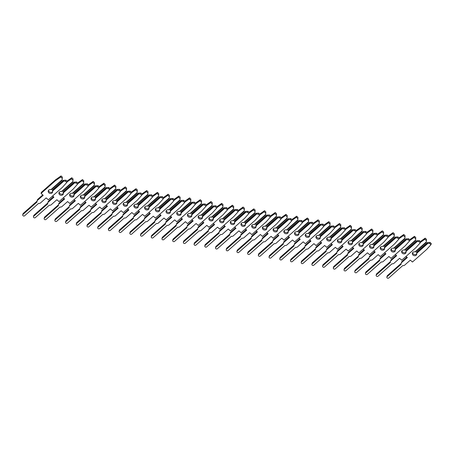 <?xml version="1.0" encoding="UTF-8"?>
<svg xmlns="http://www.w3.org/2000/svg" width="454" height="454" viewBox="0 0 454 454"><rect width="100%" height="100%" fill="white"/><g stroke="black" fill="none" stroke-linecap="round" stroke-linejoin="round"><path stroke-width="0.68" d="M416.772 253.831A2.247 1.935 16.6 0 1 416.522 254.109A2.247 1.935 16.6 0 1 414.127 254.45A2.247 1.935 16.6 0 1 412.658 252.606M406.041 256.391L407.346 257.537L401.648 262.577A2.032 1.748 -163.4 0 0 401.183 263.297A2.032 1.748 -163.4 0 0 401.194 264.2L387.08 276.69A1.084 0.931 -163.4 0 0 388.658 278.075L402.772 265.584A2.032 1.748 -163.4 0 0 404.616 265.176L410.308 260.136L412.453 262.02L426.624 249.484L430.971 244.638L429.671 243.503L427.265 243.179L416.534 252.679L416.676 253.338A2.247 1.935 16.6 0 1 416.71 254.41A2.247 1.935 16.6 0 1 416.193 255.21A2.247 1.935 16.6 0 1 413.492 255.409A2.247 1.935 16.6 0 1 412.397 253.128A2.247 1.935 16.6 0 1 412.913 252.333A2.247 1.935 16.6 0 1 415.035 251.896L415.586 251.845L426.317 242.351L426.471 239.298L425.171 238.157L420.387 241.528M406.88 257.129L401.977 261.47A2.032 1.748 -163.4 0 0 401.512 262.191L401.183 263.297M416.534 252.679L416.721 252.044L427.452 242.544L430 242.396L429.671 243.503M427.265 243.179L427.452 242.544M401.149 263.428L387.41 275.589A1.084 0.931 -163.4 0 0 387.16 275.975L386.831 277.076M430.971 244.638L431.3 243.537L430 242.396M426.317 242.351L426.471 239.298M427.861 243.435L416.676 253.338M415.035 251.896L426.221 241.999M426.141 240.399L424.842 239.264L420.387 242.396M424.842 239.264L425.171 238.157M406.063 251.998A2.247 1.935 16.6 0 1 405.808 252.276A2.247 1.935 16.6 0 1 403.419 252.623A2.247 1.935 16.6 0 1 401.949 250.778M395.332 254.558L396.637 255.704L390.939 260.744A2.032 1.748 -163.4 0 0 390.474 261.464A2.032 1.748 -163.4 0 0 390.485 262.372L376.372 274.863A1.084 0.931 -163.4 0 0 377.949 276.248L392.063 263.757A2.032 1.748 -163.4 0 0 393.907 263.348L399.599 258.309L401.745 260.187L415.909 247.651L420.262 242.811L418.963 241.67L416.556 241.352L405.825 250.846L405.961 251.505A2.247 1.935 16.6 0 1 405.995 252.583A2.247 1.935 16.6 0 1 405.484 253.377A2.247 1.935 16.6 0 1 402.783 253.582A2.247 1.935 16.6 0 1 401.688 251.3A2.247 1.935 16.6 0 1 402.199 250.5A2.247 1.935 16.6 0 1 404.321 250.069L404.877 250.018L415.609 240.518L415.756 237.465L414.462 236.33L409.673 239.695M396.172 255.301L391.269 259.643A2.032 1.748 -163.4 0 0 390.803 260.363L390.474 261.464M405.825 250.846L406.012 250.211L416.744 240.716L419.292 240.569L418.963 241.67M416.556 241.352L416.744 240.716M390.44 261.595L376.701 273.756A1.084 0.931 -163.4 0 0 376.451 274.142L376.122 275.243M420.262 242.811L420.591 241.704L419.292 240.569M415.609 240.518L415.756 237.465M417.152 241.607L405.961 251.505M404.321 250.069L415.512 240.166M415.433 238.571L414.133 237.431L409.673 240.569M414.133 237.431L414.462 236.33M395.355 250.171A2.247 1.935 16.6 0 1 395.099 250.443A2.247 1.935 16.6 0 1 392.71 250.79A2.247 1.935 16.6 0 1 391.24 248.945M384.617 252.73L385.923 253.871L380.231 258.916A2.032 1.748 -163.4 0 0 379.765 259.637A2.032 1.748 -163.4 0 0 379.771 260.539L365.657 273.03A1.084 0.931 -163.4 0 0 367.235 274.415L381.349 261.924A2.032 1.748 -163.4 0 0 383.193 261.515L388.891 256.476L391.036 258.36L405.201 245.824L409.553 240.978L408.254 239.843L405.848 239.519L395.116 249.019L395.252 249.677A2.247 1.935 16.6 0 1 395.286 250.75A2.247 1.935 16.6 0 1 394.77 251.55A2.247 1.935 16.6 0 1 392.074 251.749A2.247 1.935 16.6 0 1 390.973 249.467A2.247 1.935 16.6 0 1 391.49 248.667A2.247 1.935 16.6 0 1 393.612 248.236L394.168 248.185L404.9 238.691L405.047 235.637L403.754 234.497L398.964 237.862M385.463 253.468L380.56 257.81A2.032 1.748 -163.4 0 0 380.094 258.53L379.765 259.637M395.116 249.019L395.303 248.383L406.035 238.883L408.583 238.736L408.254 239.843M405.848 239.519L406.035 238.883M379.731 259.767L365.986 271.929A1.084 0.931 -163.4 0 0 365.742 272.315L365.413 273.416M409.553 240.978L409.883 239.877L408.583 238.736M404.9 238.691L405.047 235.637M406.438 239.774L395.252 249.677M393.612 248.236L404.798 238.339M404.718 236.738L403.424 235.598L398.964 238.736M403.424 235.598L403.754 234.497M384.646 248.338A2.247 1.935 16.6 0 1 384.39 248.616A2.247 1.935 16.6 0 1 381.996 248.957A2.247 1.935 16.6 0 1 380.526 247.112M373.909 250.897L375.214 252.044L369.522 257.083A2.032 1.748 -163.4 0 0 369.057 257.804A2.032 1.748 -163.4 0 0 369.062 258.712L354.949 271.203A1.084 0.931 -163.4 0 0 356.526 272.587L370.64 260.097A2.032 1.748 -163.4 0 0 372.484 259.688L378.182 254.649L380.327 256.527L394.492 243.991L398.845 239.15L397.545 238.01L395.133 237.692L384.402 247.186L384.544 247.844A2.247 1.935 16.6 0 1 384.578 248.923A2.247 1.935 16.6 0 1 384.061 249.717A2.247 1.935 16.6 0 1 381.366 249.921A2.247 1.935 16.6 0 1 380.265 247.64A2.247 1.935 16.6 0 1 380.781 246.84A2.247 1.935 16.6 0 1 382.904 246.409L383.46 246.357L394.191 236.857L394.339 233.804L393.039 232.669L388.255 236.035M374.754 251.641L369.851 255.982A2.032 1.748 -163.4 0 0 369.38 256.703L369.057 257.804M384.402 247.186L384.595 246.55L395.326 237.056L397.874 236.909L397.545 238.01M395.133 237.692L395.326 237.056M369.023 257.934L355.278 270.096A1.084 0.931 -163.4 0 0 355.034 270.482L354.705 271.583M398.845 239.15L399.168 238.044L397.874 236.909M394.191 236.857L394.339 233.804M395.729 237.947L384.544 247.844M382.904 246.409L394.089 236.506M394.01 234.911L392.716 233.77L388.255 236.909M392.716 233.77L393.039 232.669M373.937 246.511A2.247 1.935 16.6 0 1 373.682 246.783A2.247 1.935 16.6 0 1 371.287 247.129A2.247 1.935 16.6 0 1 369.817 245.285M363.2 249.07L364.505 250.211L358.808 255.256A2.032 1.748 -163.4 0 0 358.342 255.977A2.032 1.748 -163.4 0 0 358.354 256.879L344.24 269.37A1.084 0.931 -163.4 0 0 345.817 270.754L359.931 258.264A2.032 1.748 -163.4 0 0 361.776 257.855L367.473 252.816L369.618 254.7L383.783 242.164L388.13 237.317L386.836 236.176L384.424 235.859L373.693 245.359L373.835 246.017A2.247 1.935 16.6 0 1 373.869 247.089A2.247 1.935 16.6 0 1 373.353 247.89A2.247 1.935 16.6 0 1 370.651 248.088A2.247 1.935 16.6 0 1 369.556 245.807A2.247 1.935 16.6 0 1 370.072 245.007A2.247 1.935 16.6 0 1 372.195 244.575L372.745 244.524L383.477 235.03L383.63 231.977L382.33 230.836L377.546 234.202M364.046 249.808L359.137 254.149A2.032 1.748 -163.4 0 0 358.671 254.87L358.342 255.977M373.693 245.359L373.886 244.717L384.617 235.223L387.166 235.076L386.836 236.176M384.424 235.859L384.617 235.223M358.314 256.107L344.569 268.269A1.084 0.931 -163.4 0 0 344.319 268.649L343.99 269.755M388.13 237.317L388.459 236.216L387.166 235.076M383.477 235.03L383.63 231.977M385.02 236.114L373.835 246.017M372.195 244.575L383.38 234.678M383.301 233.078L382.001 231.937L377.546 235.076M382.001 231.937L382.33 230.836M363.223 244.678A2.247 1.935 16.6 0 1 362.973 244.956A2.247 1.935 16.6 0 1 360.578 245.296A2.247 1.935 16.6 0 1 359.108 243.452M352.491 247.237L353.797 248.383L348.099 253.423A2.032 1.748 -163.4 0 0 347.633 254.144A2.032 1.748 -163.4 0 0 347.645 255.052L333.531 267.542A1.084 0.931 -163.4 0 0 335.109 268.927L349.222 256.436A2.032 1.748 -163.4 0 0 351.067 256.028L356.759 250.983L358.91 252.867L373.075 240.331L377.422 235.49L376.128 234.349L373.716 234.031L362.984 243.526L363.126 244.184A2.247 1.935 16.6 0 1 363.16 245.262A2.247 1.935 16.6 0 1 362.644 246.057A2.247 1.935 16.6 0 1 359.943 246.261A2.247 1.935 16.6 0 1 358.847 243.974A2.247 1.935 16.6 0 1 359.364 243.179A2.247 1.935 16.6 0 1 361.486 242.748L362.037 242.697L372.768 233.197L372.921 230.144L371.622 229.003L366.838 232.374M353.337 247.98L348.428 252.322A2.032 1.748 -163.4 0 0 347.963 253.043L347.633 254.144M362.984 243.526L363.172 242.89L373.903 233.39L376.451 233.248L376.128 234.349M373.716 234.031L373.903 233.39M347.605 254.274L333.86 266.436A1.084 0.931 -163.4 0 0 333.611 266.821L333.281 267.922M377.422 235.49L377.751 234.383L376.451 233.248M372.768 233.197L372.921 230.144M374.312 234.287L363.126 244.184M361.486 242.748L372.672 232.845M372.592 231.245L371.293 230.11L366.838 233.248M371.293 230.11L371.622 229.003M352.514 242.85A2.247 1.935 16.6 0 1 352.264 243.123A2.247 1.935 16.6 0 1 349.869 243.469A2.247 1.935 16.6 0 1 348.4 241.624M341.783 245.41L343.088 246.55L337.39 251.59A2.032 1.748 -163.4 0 0 336.925 252.316A2.032 1.748 -163.4 0 0 336.936 253.219L322.822 265.709A1.084 0.931 -163.4 0 0 324.4 267.094L338.514 254.603A2.032 1.748 -163.4 0 0 340.358 254.195L346.05 249.155L348.195 251.039L362.36 238.503L366.713 233.657L365.413 232.516L363.007 232.198L352.276 241.698L352.418 242.357A2.247 1.935 16.6 0 1 352.446 243.429A2.247 1.935 16.6 0 1 351.935 244.229A2.247 1.935 16.6 0 1 349.234 244.428A2.247 1.935 16.6 0 1 348.139 242.147A2.247 1.935 16.6 0 1 348.649 241.346A2.247 1.935 16.6 0 1 350.772 240.915L351.328 240.864L362.059 231.37L362.213 228.317L360.913 227.176L356.123 230.541M342.622 246.147L337.719 250.489A2.032 1.748 -163.4 0 0 337.254 251.21L336.925 252.316M352.276 241.698L352.463 241.057L363.194 231.563L365.742 231.415L365.413 232.516M363.007 232.198L363.194 231.563M336.891 252.447L323.152 264.608A1.084 0.931 -163.4 0 0 322.902 264.988L322.573 266.095M366.713 233.657L367.042 232.556L365.742 231.415M362.059 231.37L362.213 228.317M363.603 232.454L352.418 242.357M350.772 240.915L361.963 231.018M361.883 229.418L360.584 228.277L356.123 231.415M360.584 228.277L360.913 227.176M341.805 241.017A2.247 1.935 16.6 0 1 341.55 241.295A2.247 1.935 16.6 0 1 339.161 241.636A2.247 1.935 16.6 0 1 337.691 239.791M331.074 243.577L332.373 244.723L326.681 249.762A2.032 1.748 -163.4 0 0 326.216 250.483A2.032 1.748 -163.4 0 0 326.227 251.391L312.114 263.882A1.084 0.931 -163.4 0 0 313.691 265.267L327.799 252.776A2.032 1.748 -163.4 0 0 329.649 252.362L335.341 247.322L337.487 249.206L351.651 236.67L356.004 231.824L354.705 230.689L352.298 230.371L341.567 239.865L341.703 240.524A2.247 1.935 16.6 0 1 341.737 241.596A2.247 1.935 16.6 0 1 341.221 242.396A2.247 1.935 16.6 0 1 338.525 242.601A2.247 1.935 16.6 0 1 337.424 240.314A2.247 1.935 16.6 0 1 337.941 239.519A2.247 1.935 16.6 0 1 340.063 239.088L340.619 239.037L351.351 229.537L351.498 226.484L350.204 225.343L345.415 228.714M331.914 244.314L327.011 248.661A2.032 1.748 -163.4 0 0 326.545 249.382L326.216 250.483M341.567 239.865L341.754 239.23L352.486 229.73L355.034 229.582L354.705 230.689M352.298 230.371L352.486 229.73M326.182 250.614L312.437 262.775A1.084 0.931 -163.4 0 0 312.193 263.161L311.864 264.262M356.004 231.824L356.333 230.723L355.034 229.582M351.351 229.537L351.498 226.484M352.894 230.626L341.703 240.524M340.063 239.088L351.248 229.185M351.169 227.585L349.875 226.45L345.415 229.582M349.875 226.45L350.204 225.343M331.097 239.19A2.247 1.935 16.6 0 1 330.841 239.462A2.247 1.935 16.6 0 1 328.452 239.808A2.247 1.935 16.6 0 1 326.976 237.964M320.359 241.744L321.665 242.89L315.973 247.929A2.032 1.748 -163.4 0 0 315.507 248.65A2.032 1.748 -163.4 0 0 315.513 249.558L301.399 262.049A1.084 0.931 -163.4 0 0 302.977 263.433L317.091 250.943A2.032 1.748 -163.4 0 0 318.935 250.534L324.633 245.495L326.778 247.379L340.943 234.837L345.295 229.996L343.996 228.856L341.584 228.538L330.853 238.032L330.994 238.696A2.247 1.935 16.6 0 1 331.028 239.769A2.247 1.935 16.6 0 1 330.512 240.569A2.247 1.935 16.6 0 1 327.816 240.768A2.247 1.935 16.6 0 1 326.715 238.486A2.247 1.935 16.6 0 1 327.232 237.686A2.247 1.935 16.6 0 1 329.354 237.255L329.91 237.204L340.642 227.709L340.789 224.651L339.49 223.516L334.706 226.881M321.205 242.487L316.302 246.828A2.032 1.748 -163.4 0 0 315.836 247.549L315.507 248.65M330.853 238.032L331.045 237.397L341.777 227.902L344.325 227.755L343.996 228.856M341.584 228.538L341.777 227.902M315.473 248.781L301.728 260.948A1.084 0.931 -163.4 0 0 301.484 261.328L301.155 262.435M345.295 229.996L345.625 228.895L344.325 227.755M340.642 227.709L340.789 224.651M342.18 228.793L330.994 238.696M329.354 237.255L340.54 227.352M340.46 225.757L339.166 224.617L334.706 227.755M339.166 224.617L339.49 223.516M320.388 237.357A2.247 1.935 16.6 0 1 320.132 237.635A2.247 1.935 16.6 0 1 317.738 237.975A2.247 1.935 16.6 0 1 316.268 236.131M309.651 239.916L310.956 241.063L305.264 246.102A2.032 1.748 -163.4 0 0 304.799 246.823A2.032 1.748 -163.4 0 0 304.804 247.731L290.691 260.216A1.084 0.931 -163.4 0 0 292.268 261.6L306.382 249.11A2.032 1.748 -163.4 0 0 308.226 248.701L313.924 243.662L316.069 245.546L330.234 233.01L334.587 228.163L333.287 227.028L330.875 226.705L320.144 236.205L320.286 236.863A2.247 1.935 16.6 0 1 320.32 237.936A2.247 1.935 16.6 0 1 319.803 238.736A2.247 1.935 16.6 0 1 317.102 238.935A2.247 1.935 16.6 0 1 316.007 236.653A2.247 1.935 16.6 0 1 316.523 235.859A2.247 1.935 16.6 0 1 318.646 235.422L319.196 235.376L329.927 225.876L330.081 222.823L328.781 221.683L323.997 225.053M310.496 240.654L305.587 244.995A2.032 1.748 -163.4 0 0 305.122 245.722L304.799 246.823M320.144 236.205L320.337 235.569L331.068 226.069L333.616 225.922L333.287 227.028M330.875 226.705L331.068 226.069M304.765 246.953L291.02 259.115A1.084 0.931 -163.4 0 0 290.77 259.501L290.447 260.602M334.587 228.163L334.91 227.062L333.616 225.922M329.927 225.876L330.081 222.823M331.471 226.966L320.286 236.863M318.646 235.422L329.831 225.524M329.752 223.924L328.452 222.789L323.997 225.922M328.452 222.789L328.781 221.683M309.673 235.53A2.247 1.935 16.6 0 1 309.424 235.802A2.247 1.935 16.6 0 1 307.029 236.148A2.247 1.935 16.6 0 1 305.559 234.304M298.942 238.083L300.247 239.23L294.55 244.269A2.032 1.748 -163.4 0 0 294.084 244.99A2.032 1.748 -163.4 0 0 294.096 245.898L279.982 258.388A1.084 0.931 -163.4 0 0 281.559 259.773L295.673 247.282A2.032 1.748 -163.4 0 0 297.518 246.874L303.215 241.834L305.36 243.713L319.525 231.177L323.872 226.336L322.578 225.195L320.166 224.878L309.435 234.372L309.577 235.036A2.247 1.935 16.6 0 1 309.611 236.108A2.247 1.935 16.6 0 1 309.095 236.903A2.247 1.935 16.6 0 1 306.393 237.107A2.247 1.935 16.6 0 1 305.298 234.826A2.247 1.935 16.6 0 1 305.814 234.026A2.247 1.935 16.6 0 1 307.937 233.594L308.487 233.543L319.219 224.049L319.372 220.99L318.072 219.855L313.288 223.22M299.788 238.827L294.879 243.168A2.032 1.748 -163.4 0 0 294.413 243.889L294.084 244.99M309.435 234.372L309.622 233.736L320.354 224.242L322.902 224.094L322.578 225.195M320.166 224.878L320.354 224.242M294.056 245.12L280.311 257.287A1.084 0.931 -163.4 0 0 280.061 257.668L279.732 258.774M323.872 226.336L324.201 225.229L322.902 224.094M319.219 224.049L319.372 220.99M320.762 225.133L309.577 235.036M307.937 233.594L319.122 223.691M319.043 222.097L317.743 220.956L313.288 224.094M317.743 220.956L318.072 219.855M298.965 233.697A2.247 1.935 16.6 0 1 298.715 233.975A2.247 1.935 16.6 0 1 296.32 234.315A2.247 1.935 16.6 0 1 294.85 232.471M288.233 236.256L289.538 237.402L283.841 242.442A2.032 1.748 -163.4 0 0 283.375 243.162A2.032 1.748 -163.4 0 0 283.387 244.065L269.273 256.555A1.084 0.931 -163.4 0 0 270.851 257.94L284.964 245.449A2.032 1.748 -163.4 0 0 286.809 245.041L292.501 240.001L294.646 241.886L308.811 229.349L313.164 224.503L311.864 223.368L309.458 223.045L298.726 232.544L298.868 233.203A2.247 1.935 16.6 0 1 298.902 234.275A2.247 1.935 16.6 0 1 298.386 235.076A2.247 1.935 16.6 0 1 295.685 235.274A2.247 1.935 16.6 0 1 294.589 232.993A2.247 1.935 16.6 0 1 295.106 232.198A2.247 1.935 16.6 0 1 297.228 231.761L297.779 231.71L308.51 222.216L308.663 219.163L307.364 218.022L302.58 221.393M289.073 236.994L284.17 241.335A2.032 1.748 -163.4 0 0 283.705 242.056L283.375 243.162M298.726 232.544L298.914 231.909L309.645 222.409L312.193 222.261L311.864 223.368M309.458 223.045L309.645 222.409M283.341 243.293L269.602 255.454A1.084 0.931 -163.4 0 0 269.353 255.84L269.023 256.941M313.164 224.503L313.493 223.402L312.193 222.261M308.51 222.216L308.663 219.163M310.054 223.306L298.868 233.203M297.228 231.761L308.414 221.864M308.334 220.264L307.035 219.129L302.58 222.261M307.035 219.129L307.364 218.022M288.256 231.863A2.247 1.935 16.6 0 1 288.001 232.142A2.247 1.935 16.6 0 1 285.611 232.488A2.247 1.935 16.6 0 1 284.142 230.643M277.525 234.423L278.83 235.569L273.132 240.609A2.032 1.748 -163.4 0 0 272.667 241.329A2.032 1.748 -163.4 0 0 272.678 242.237L258.564 254.728A1.084 0.931 -163.4 0 0 260.142 256.113L274.256 243.622A2.032 1.748 -163.4 0 0 276.1 243.213L281.792 238.174L283.937 240.053L298.102 227.516L302.455 222.676L301.155 221.535L298.749 221.217L288.018 230.711L288.154 231.375A2.247 1.935 16.6 0 1 288.188 232.448A2.247 1.935 16.6 0 1 287.677 233.243A2.247 1.935 16.6 0 1 284.976 233.447A2.247 1.935 16.6 0 1 283.881 231.165A2.247 1.935 16.6 0 1 284.391 230.365A2.247 1.935 16.6 0 1 286.514 229.934L287.07 229.883L297.801 220.383L297.949 217.33L296.655 216.195L291.865 219.56M278.364 235.166L273.461 239.508A2.032 1.748 -163.4 0 0 272.996 240.228L272.667 241.329M288.018 230.711L288.205 230.076L298.936 220.582L301.484 220.434L301.155 221.535M298.749 221.217L298.936 220.582M272.633 241.46L258.894 253.621A1.084 0.931 -163.4 0 0 258.644 254.007L258.315 255.108M302.455 222.676L302.784 221.569L301.484 220.434M297.801 220.383L297.949 217.33M299.345 221.473L288.154 231.375M286.514 229.934L297.705 220.031M297.625 218.436L296.326 217.296L291.865 220.434M296.326 217.296L296.655 216.195M277.547 230.036A2.247 1.935 16.6 0 1 277.292 230.309A2.247 1.935 16.6 0 1 274.903 230.655A2.247 1.935 16.6 0 1 273.433 228.81M266.81 232.596L268.115 233.742L262.423 238.781A2.032 1.748 -163.4 0 0 261.958 239.502A2.032 1.748 -163.4 0 0 261.964 240.404L247.85 252.895A1.084 0.931 -163.4 0 0 249.428 254.28L263.541 241.789A2.032 1.748 -163.4 0 0 265.386 241.38L271.083 236.341L273.229 238.225L287.393 225.689L291.746 220.843L290.447 219.708L288.04 219.384L277.309 228.884L277.445 229.542A2.247 1.935 16.6 0 1 277.479 230.615A2.247 1.935 16.6 0 1 276.963 231.415A2.247 1.935 16.6 0 1 274.267 231.614A2.247 1.935 16.6 0 1 273.166 229.332A2.247 1.935 16.6 0 1 273.683 228.532A2.247 1.935 16.6 0 1 275.805 228.101L276.361 228.05L287.093 218.556L287.24 215.502L285.946 214.362L281.157 217.727M267.656 233.333L262.752 237.675A2.032 1.748 -163.4 0 0 262.287 238.395L261.958 239.502M277.309 228.884L277.496 228.249L288.228 218.749L290.776 218.601L290.447 219.708M288.04 219.384L288.228 218.749M261.924 239.633L248.179 251.794A1.084 0.931 -163.4 0 0 247.935 252.18L247.606 253.281M291.746 220.843L292.075 219.742L290.776 218.601M287.093 218.556L287.24 215.502M288.631 219.64L277.445 229.542M275.805 228.101L286.99 218.204M286.911 216.603L285.617 215.463L281.157 218.601M285.617 215.463L285.946 214.362M266.839 228.203A2.247 1.935 16.6 0 1 266.583 228.481A2.247 1.935 16.6 0 1 264.188 228.827A2.247 1.935 16.6 0 1 262.718 226.983M256.101 230.763L257.407 231.909L251.715 236.948A2.032 1.748 -163.4 0 0 251.249 237.669A2.032 1.748 -163.4 0 0 251.255 238.577L237.141 251.068A1.084 0.931 -163.4 0 0 238.719 252.452L252.833 239.962A2.032 1.748 -163.4 0 0 254.677 239.553L260.375 234.514L262.52 236.392L276.685 223.856L281.037 219.015L279.738 217.875L277.326 217.557L266.594 227.051L266.736 227.709A2.247 1.935 16.6 0 1 266.77 228.788A2.247 1.935 16.6 0 1 266.254 229.582A2.247 1.935 16.6 0 1 263.553 229.786A2.247 1.935 16.6 0 1 262.457 227.505A2.247 1.935 16.6 0 1 262.974 226.705A2.247 1.935 16.6 0 1 265.096 226.274L265.652 226.223L276.384 216.723L276.531 213.669L275.232 212.534L270.448 215.9M256.947 231.506L252.038 235.847A2.032 1.748 -163.4 0 0 251.573 236.568L251.249 237.669M266.594 227.051L266.787 226.415L277.519 216.921L280.067 216.774L279.738 217.875M277.326 217.557L277.519 216.921M251.215 237.8L237.47 249.961A1.084 0.931 -163.4 0 0 237.226 250.347L236.897 251.448M281.037 219.015L281.361 217.909L280.067 216.774M276.384 216.723L276.531 213.669M277.922 217.812L266.736 227.709M265.096 226.274L276.282 216.371M276.202 214.776L274.908 213.635L270.448 216.774M274.908 213.635L275.232 212.534M256.13 226.376A2.247 1.935 16.6 0 1 255.874 226.648A2.247 1.935 16.6 0 1 253.48 226.994A2.247 1.935 16.6 0 1 252.01 225.15M245.393 228.935L246.698 230.076L241 235.121A2.032 1.748 -163.4 0 0 240.535 235.842A2.032 1.748 -163.4 0 0 240.546 236.744L226.433 249.235A1.084 0.931 -163.4 0 0 228.01 250.619L242.124 238.129A2.032 1.748 -163.4 0 0 243.968 237.72L249.666 232.681L251.811 234.565L265.976 222.029L270.323 217.182L269.029 216.042L266.617 215.724L255.886 225.224L256.028 225.882A2.247 1.935 16.6 0 1 256.062 226.955A2.247 1.935 16.6 0 1 255.545 227.755A2.247 1.935 16.6 0 1 252.844 227.953A2.247 1.935 16.6 0 1 251.749 225.672A2.247 1.935 16.6 0 1 252.265 224.872A2.247 1.935 16.6 0 1 254.388 224.441L254.938 224.389L265.669 214.895L265.823 211.842L264.523 210.701L259.739 214.067M246.238 229.673L241.329 234.014A2.032 1.748 -163.4 0 0 240.864 234.735L240.535 235.842M255.886 225.224L256.079 224.588L266.81 215.088L269.358 214.941L269.029 216.042M266.617 215.724L266.81 215.088M240.507 235.972L226.762 248.134A1.084 0.931 -163.4 0 0 226.512 248.514L226.183 249.621M270.323 217.182L270.652 216.081L269.358 214.941M265.669 214.895L265.823 211.842M267.213 215.979L256.028 225.882M254.388 224.441L265.573 214.543M265.494 212.943L264.194 211.802L259.739 214.941M264.194 211.802L264.523 210.701M245.415 224.543A2.247 1.935 16.6 0 1 245.166 224.821A2.247 1.935 16.6 0 1 242.771 225.161A2.247 1.935 16.6 0 1 241.301 223.317M234.684 227.102L235.989 228.249L230.292 233.288A2.032 1.748 -163.4 0 0 229.826 234.009A2.032 1.748 -163.4 0 0 229.838 234.917L215.724 247.407A1.084 0.931 -163.4 0 0 217.301 248.792L231.415 236.301A2.032 1.748 -163.4 0 0 233.26 235.893L238.952 230.848L241.097 232.732L255.267 220.196L259.614 215.355L258.32 214.214L255.908 213.896L245.177 223.391L245.319 224.049A2.247 1.935 16.6 0 1 245.353 225.127A2.247 1.935 16.6 0 1 244.837 225.922A2.247 1.935 16.6 0 1 242.135 226.126A2.247 1.935 16.6 0 1 241.04 223.839A2.247 1.935 16.6 0 1 241.556 223.045A2.247 1.935 16.6 0 1 243.679 222.613L244.229 222.562L254.961 213.062L255.114 210.009L253.814 208.868L249.03 212.239M235.53 227.846L230.621 232.187A2.032 1.748 -163.4 0 0 230.155 232.908L229.826 234.009M245.177 223.391L245.364 222.755L256.096 213.255L258.644 213.113L258.32 214.214M255.908 213.896L256.096 213.255M229.792 234.139L216.053 246.301A1.084 0.931 -163.4 0 0 215.803 246.687L215.474 247.788M259.614 215.355L259.943 214.248L258.644 213.113M254.961 213.062L255.114 210.009M256.504 214.152L245.319 224.049M243.679 222.613L254.864 212.71M254.785 211.116L253.485 209.975L249.03 213.113M253.485 209.975L253.814 208.868M234.707 222.715A2.247 1.935 16.6 0 1 234.457 222.988A2.247 1.935 16.6 0 1 232.062 223.334A2.247 1.935 16.6 0 1 230.592 221.49M223.975 225.275L225.28 226.415L219.583 231.455A2.032 1.748 -163.4 0 0 219.117 232.181A2.032 1.748 -163.4 0 0 219.129 233.084L205.015 245.574A1.084 0.931 -163.4 0 0 206.593 246.959L220.706 234.468A2.032 1.748 -163.4 0 0 222.551 234.06L228.243 229.02L230.388 230.904L244.553 218.368L248.906 213.522L247.606 212.381L245.2 212.063L234.468 221.563L234.61 222.222A2.247 1.935 16.6 0 1 234.639 223.294A2.247 1.935 16.6 0 1 234.128 224.094A2.247 1.935 16.6 0 1 231.427 224.293A2.247 1.935 16.6 0 1 230.331 222.012A2.247 1.935 16.6 0 1 230.842 221.212A2.247 1.935 16.6 0 1 232.964 220.78L233.521 220.729L244.252 211.235L244.405 208.182L243.106 207.041L238.316 210.406M224.815 226.013L219.912 230.354A2.032 1.748 -163.4 0 0 219.447 231.075L219.117 232.181M234.468 221.563L234.656 220.922L245.387 211.428L247.935 211.28L247.606 212.381M245.2 212.063L245.387 211.428M219.083 232.312L205.344 244.473A1.084 0.931 -163.4 0 0 205.094 244.854L204.765 245.96M248.906 213.522L249.235 212.421L247.935 211.28M244.252 211.235L244.405 208.182M245.796 212.319L234.61 222.222M232.964 220.78L244.156 210.883M244.076 209.283L242.776 208.142L238.316 211.28M242.776 208.142L243.106 207.041M223.998 220.882A2.247 1.935 16.6 0 1 223.743 221.16A2.247 1.935 16.6 0 1 221.353 221.501A2.247 1.935 16.6 0 1 219.884 219.657M213.261 223.442L214.566 224.588L208.874 229.628A2.032 1.748 -163.4 0 0 208.409 230.348A2.032 1.748 -163.4 0 0 208.414 231.256L194.306 243.747A1.084 0.931 -163.4 0 0 195.884 245.132L209.992 232.641A2.032 1.748 -163.4 0 0 211.842 232.227L217.534 227.187L219.679 229.071L233.844 216.535L238.197 211.689L236.897 210.554L234.491 210.236L223.76 219.73L223.896 220.389A2.247 1.935 16.6 0 1 223.93 221.461A2.247 1.935 16.6 0 1 223.413 222.261A2.247 1.935 16.6 0 1 220.718 222.466A2.247 1.935 16.6 0 1 219.617 220.179A2.247 1.935 16.6 0 1 220.133 219.384A2.247 1.935 16.6 0 1 222.256 218.953L222.812 218.902L233.543 209.402L233.691 206.349L232.397 205.208L227.607 208.579M214.106 224.185L209.203 228.527A2.032 1.748 -163.4 0 0 208.738 229.247L208.409 230.348M223.76 219.73L223.947 219.095L234.678 209.595L237.226 209.447L236.897 210.554M234.491 210.236L234.678 209.595M208.375 230.479L194.63 242.64A1.084 0.931 -163.4 0 0 194.386 243.026L194.057 244.127M238.197 211.689L238.526 210.588L237.226 209.447M233.543 209.402L233.691 206.349M235.087 210.491L223.896 220.389M222.256 218.953L233.441 209.05M233.362 207.45L232.068 206.315L227.607 209.453M232.068 206.315L232.397 205.208M213.289 219.055A2.247 1.935 16.6 0 1 213.034 219.327A2.247 1.935 16.6 0 1 210.639 219.674A2.247 1.935 16.6 0 1 209.169 217.829M202.552 221.609L203.857 222.755L198.165 227.794A2.032 1.748 -163.4 0 0 197.7 228.515A2.032 1.748 -163.4 0 0 197.706 229.423L183.592 241.914A1.084 0.931 -163.4 0 0 185.17 243.299L199.283 230.808A2.032 1.748 -163.4 0 0 201.128 230.399L206.825 225.36L208.971 227.244L223.135 214.708L227.488 209.862L226.188 208.721L223.777 208.403L213.045 217.897L213.187 218.561A2.247 1.935 16.6 0 1 213.221 219.634A2.247 1.935 16.6 0 1 212.705 220.434A2.247 1.935 16.6 0 1 210.009 220.633A2.247 1.935 16.6 0 1 208.908 218.351A2.247 1.935 16.6 0 1 209.425 217.551A2.247 1.935 16.6 0 1 211.547 217.12L212.103 217.069L222.835 207.574L222.982 204.521L221.683 203.381L216.898 206.746M203.398 222.352L198.494 226.694A2.032 1.748 -163.4 0 0 198.029 227.414L197.7 228.515M213.045 217.897L213.238 217.262L223.97 207.767L226.518 207.62L226.188 208.721M223.777 208.403L223.97 207.767M197.666 228.646L183.921 240.813A1.084 0.931 -163.4 0 0 183.677 241.193L183.348 242.3M227.488 209.862L227.817 208.761L226.518 207.62M222.835 207.574L222.982 204.521M224.372 208.658L213.187 218.561M211.547 217.12L222.732 207.217M222.653 205.622L221.359 204.482L216.898 207.62M221.359 204.482L221.683 203.381M202.58 217.222A2.247 1.935 16.6 0 1 202.325 217.5A2.247 1.935 16.6 0 1 199.93 217.841A2.247 1.935 16.6 0 1 198.46 215.996M191.843 219.781L193.149 220.928L187.457 225.967A2.032 1.748 -163.4 0 0 186.986 226.688A2.032 1.748 -163.4 0 0 186.997 227.596L172.883 240.087A1.084 0.931 -163.4 0 0 174.461 241.466L188.575 228.981A2.032 1.748 -163.4 0 0 190.419 228.566L196.117 223.527L198.262 225.411L212.427 212.875L216.774 208.028L215.48 206.893L213.068 206.57L202.336 216.07L202.478 216.728A2.247 1.935 16.6 0 1 202.512 217.801A2.247 1.935 16.6 0 1 201.996 218.601A2.247 1.935 16.6 0 1 199.295 218.8A2.247 1.935 16.6 0 1 198.199 216.518A2.247 1.935 16.6 0 1 198.716 215.724A2.247 1.935 16.6 0 1 200.838 215.287L201.389 215.241L212.12 205.741L212.273 202.688L210.974 201.548L206.19 204.919M192.689 220.519L187.78 224.861A2.032 1.748 -163.4 0 0 187.315 225.587L186.986 226.688M202.336 216.07L202.529 215.434L213.261 205.934L215.809 205.787L215.48 206.893M213.068 206.57L213.261 205.934M186.957 226.818L173.212 238.98A1.084 0.931 -163.4 0 0 172.963 239.366L172.639 240.467M216.774 208.028L217.103 206.928L215.809 205.787M212.12 205.741L212.273 202.688M213.664 206.831L202.478 216.728M200.838 215.287L212.024 205.39M211.944 203.789L210.645 202.654L206.19 205.787M210.645 202.654L210.974 201.548M191.866 215.395A2.247 1.935 16.6 0 1 191.616 215.667A2.247 1.935 16.6 0 1 189.222 216.013A2.247 1.935 16.6 0 1 187.752 214.169M181.135 217.948L182.44 219.095L176.742 224.134A2.032 1.748 -163.4 0 0 176.277 224.855A2.032 1.748 -163.4 0 0 176.288 225.763L162.174 238.254A1.084 0.931 -163.4 0 0 163.752 239.638L177.866 227.148A2.032 1.748 -163.4 0 0 179.71 226.739L185.408 221.7L187.553 223.578L201.718 211.042L206.065 206.201L204.771 205.06L202.359 204.743L191.628 214.237L191.77 214.901A2.247 1.935 16.6 0 1 191.804 215.973A2.247 1.935 16.6 0 1 191.287 216.768A2.247 1.935 16.6 0 1 188.586 216.972A2.247 1.935 16.6 0 1 187.491 214.691A2.247 1.935 16.6 0 1 188.007 213.891A2.247 1.935 16.6 0 1 190.13 213.459L190.68 213.408L201.411 203.914L201.565 200.855L200.265 199.72L195.481 203.086M181.98 218.692L177.071 223.033A2.032 1.748 -163.4 0 0 176.606 223.754L176.277 224.855M191.628 214.237L191.815 213.601L202.546 204.107L205.094 203.959L204.771 205.06M202.359 204.743L202.546 204.107M176.248 224.985L162.504 237.153A1.084 0.931 -163.4 0 0 162.254 237.533L161.925 238.639M206.065 206.201L206.394 205.094L205.094 203.959M201.411 203.914L201.565 200.855M202.955 204.998L191.77 214.901M190.13 213.459L201.315 203.557M201.236 201.962L199.936 200.821L195.481 203.959M199.936 200.821L200.265 199.72M181.157 213.562A2.247 1.935 16.6 0 1 180.908 213.84A2.247 1.935 16.6 0 1 178.513 214.18A2.247 1.935 16.6 0 1 177.043 212.336M170.426 216.121L171.731 217.267L166.033 222.307A2.032 1.748 -163.4 0 0 165.568 223.028A2.032 1.748 -163.4 0 0 165.579 223.93L151.466 236.421A1.084 0.931 -163.4 0 0 153.043 237.805L167.157 225.315A2.032 1.748 -163.4 0 0 169.002 224.906L174.694 219.867L176.839 221.751L191.003 209.215L195.356 204.368L194.057 203.233L191.65 202.91L180.919 212.41L181.061 213.068A2.247 1.935 16.6 0 1 181.095 214.14A2.247 1.935 16.6 0 1 180.578 214.941A2.247 1.935 16.6 0 1 177.877 215.139A2.247 1.935 16.6 0 1 176.782 212.858A2.247 1.935 16.6 0 1 177.298 212.063A2.247 1.935 16.6 0 1 179.415 211.626L179.971 211.581L190.703 202.081L190.856 199.028L189.556 197.887L184.772 201.258M171.266 216.859L166.363 221.2A2.032 1.748 -163.4 0 0 165.897 221.921L165.568 223.028M180.919 212.41L181.106 211.774L191.838 202.274L194.386 202.126L194.057 203.233M191.65 202.91L191.838 202.274M165.534 223.158L151.795 235.32A1.084 0.931 -163.4 0 0 151.545 235.705L151.216 236.806M195.356 204.368L195.685 203.267L194.386 202.126M190.703 202.081L190.856 199.028M192.246 203.171L181.061 213.068M179.415 211.626L190.606 201.729M190.527 200.129L189.227 198.994L184.772 202.126M189.227 198.994L189.556 197.887M170.449 211.729A2.247 1.935 16.6 0 1 170.193 212.007A2.247 1.935 16.6 0 1 167.804 212.353A2.247 1.935 16.6 0 1 166.334 210.508M159.717 214.288L161.022 215.434L155.325 220.474A2.032 1.748 -163.4 0 0 154.859 221.194A2.032 1.748 -163.4 0 0 154.871 222.102L140.757 234.593A1.084 0.931 -163.4 0 0 142.335 235.978L156.448 223.487A2.032 1.748 -163.4 0 0 158.293 223.079L163.985 218.039L166.13 219.918L180.295 207.382L184.647 202.541L183.348 201.4L180.942 201.082L170.21 210.577L170.346 211.241A2.247 1.935 16.6 0 1 170.381 212.313A2.247 1.935 16.6 0 1 169.87 213.108A2.247 1.935 16.6 0 1 167.168 213.312A2.247 1.935 16.6 0 1 166.073 211.031A2.247 1.935 16.6 0 1 166.584 210.23A2.247 1.935 16.6 0 1 168.706 209.799L169.263 209.748L179.994 200.248L180.142 197.195L178.848 196.06L174.058 199.425M160.557 215.031L155.654 219.373A2.032 1.748 -163.4 0 0 155.189 220.094L154.859 221.194M170.21 210.577L170.398 209.941L181.129 200.447L183.677 200.299L183.348 201.4M180.942 201.082L181.129 200.447M154.825 221.325L141.086 233.492A1.084 0.931 -163.4 0 0 140.836 233.872L140.507 234.973M184.647 202.541L184.977 201.434L183.677 200.299M179.994 200.248L180.142 197.195M181.538 201.338L170.346 211.241M168.706 209.799L179.898 199.896M179.818 198.302L178.518 197.161L174.058 200.299M178.518 197.161L178.848 196.06M159.74 209.901A2.247 1.935 16.6 0 1 159.485 210.174A2.247 1.935 16.6 0 1 157.095 210.52A2.247 1.935 16.6 0 1 155.626 208.675M149.003 212.461L150.308 213.607L144.616 218.646A2.032 1.748 -163.4 0 0 144.151 219.367A2.032 1.748 -163.4 0 0 144.156 220.269L130.043 232.76A1.084 0.931 -163.4 0 0 131.62 234.145L145.734 221.654A2.032 1.748 -163.4 0 0 147.578 221.246L153.276 216.206L155.421 218.09L169.586 205.554L173.939 200.708L172.639 199.573L170.233 199.249L159.502 208.749L159.638 209.407A2.247 1.935 16.6 0 1 159.672 210.48A2.247 1.935 16.6 0 1 159.155 211.28A2.247 1.935 16.6 0 1 156.46 211.479A2.247 1.935 16.6 0 1 155.359 209.198A2.247 1.935 16.6 0 1 155.875 208.403A2.247 1.935 16.6 0 1 157.998 207.966L158.554 207.915L169.285 198.421L169.433 195.368L168.139 194.227L163.349 197.598M149.848 213.198L144.945 217.54A2.032 1.748 -163.4 0 0 144.48 218.261L144.151 219.367M159.502 208.749L159.689 208.114L170.42 198.614L172.968 198.466L172.639 199.573M170.233 199.249L170.42 198.614M144.117 219.498L130.372 231.659A1.084 0.931 -163.4 0 0 130.128 232.045L129.799 233.146M173.939 200.708L174.268 199.607L172.968 198.466M169.285 198.421L169.433 195.368M170.823 199.505L159.638 209.407M157.998 207.966L169.183 198.069M169.104 196.469L167.81 195.333L163.349 198.466M167.81 195.333L168.139 194.227M149.031 208.068A2.247 1.935 16.6 0 1 148.776 208.346A2.247 1.935 16.6 0 1 146.381 208.692A2.247 1.935 16.6 0 1 144.911 206.848M138.294 210.628L139.599 211.774L133.907 216.813A2.032 1.748 -163.4 0 0 133.442 217.534A2.032 1.748 -163.4 0 0 133.448 218.442L119.334 230.933A1.084 0.931 -163.4 0 0 120.912 232.317L135.025 219.827A2.032 1.748 -163.4 0 0 136.87 219.418L142.567 214.379L144.713 216.257L158.877 203.721L163.23 198.88L161.93 197.74L159.519 197.422L148.787 206.916L148.929 207.574A2.247 1.935 16.6 0 1 148.963 208.653A2.247 1.935 16.6 0 1 148.447 209.447A2.247 1.935 16.6 0 1 145.745 209.652A2.247 1.935 16.6 0 1 144.65 207.37A2.247 1.935 16.6 0 1 145.167 206.57A2.247 1.935 16.6 0 1 147.289 206.139L147.845 206.088L158.577 196.588L158.724 193.535L157.424 192.4L152.64 195.765M139.14 211.371L134.231 215.712A2.032 1.748 -163.4 0 0 133.765 216.433L133.442 217.534M148.787 206.916L148.98 206.281L159.712 196.786L162.26 196.639L161.93 197.74M159.519 197.422L159.712 196.786M133.408 217.665L119.663 229.826A1.084 0.931 -163.4 0 0 119.413 230.212L119.09 231.313M163.23 198.88L163.553 197.774L162.26 196.639M158.577 196.588L158.724 193.535M160.114 197.677L148.929 207.574M147.289 206.139L158.474 196.236M158.395 194.641L157.101 193.5L152.64 196.639M157.101 193.5L157.424 192.4M138.317 206.241A2.247 1.935 16.6 0 1 138.067 206.513A2.247 1.935 16.6 0 1 135.672 206.859A2.247 1.935 16.6 0 1 134.202 205.015M127.585 208.8L128.891 209.941L123.193 214.986A2.032 1.748 -163.4 0 0 122.728 215.707A2.032 1.748 -163.4 0 0 122.739 216.609L108.625 229.1A1.084 0.931 -163.4 0 0 110.203 230.484L124.317 217.994A2.032 1.748 -163.4 0 0 126.161 217.585L131.859 212.546L134.004 214.43L148.169 201.894L152.516 197.047L151.222 195.907L148.81 195.589L138.078 205.089L138.22 205.747A2.247 1.935 16.6 0 1 138.254 206.82A2.247 1.935 16.6 0 1 137.738 207.62A2.247 1.935 16.6 0 1 135.037 207.819A2.247 1.935 16.6 0 1 133.941 205.537A2.247 1.935 16.6 0 1 134.458 204.737A2.247 1.935 16.6 0 1 136.58 204.306L137.131 204.255L147.862 194.76L148.015 191.707L146.716 190.567L141.932 193.932M128.431 209.538L123.522 213.879A2.032 1.748 -163.4 0 0 123.057 214.6L122.728 215.707M138.078 205.089L138.271 204.453L149.003 194.953L151.551 194.806L151.222 195.907M148.81 195.589L149.003 194.953M122.699 215.837L108.954 227.999A1.084 0.931 -163.4 0 0 108.705 228.379L108.375 229.486M152.516 197.047L152.845 195.946L151.551 194.806M147.862 194.76L148.015 191.707M149.406 195.844L138.22 205.747M136.58 204.306L147.766 194.408M147.686 192.808L146.387 191.667L141.932 194.806M146.387 191.667L146.716 190.567M127.608 204.408A2.247 1.935 16.6 0 1 127.358 204.686A2.247 1.935 16.6 0 1 124.963 205.026A2.247 1.935 16.6 0 1 123.494 203.182M116.877 206.967L118.182 208.114L112.484 213.153A2.032 1.748 -163.4 0 0 112.019 213.874A2.032 1.748 -163.4 0 0 112.03 214.782L97.916 227.272A1.084 0.931 -163.4 0 0 99.494 228.657L113.608 216.166A2.032 1.748 -163.4 0 0 115.452 215.758L121.144 210.713L123.289 212.597L137.46 200.061L141.807 195.22L140.513 194.079L138.101 193.762L127.37 203.256L127.512 203.914A2.247 1.935 16.6 0 1 127.546 204.992A2.247 1.935 16.6 0 1 127.029 205.787A2.247 1.935 16.6 0 1 124.328 205.991A2.247 1.935 16.6 0 1 123.233 203.71A2.247 1.935 16.6 0 1 123.749 202.91A2.247 1.935 16.6 0 1 125.872 202.478L126.422 202.427L137.153 192.927L137.307 189.874L136.007 188.733L131.223 192.104M117.722 207.711L112.813 212.052A2.032 1.748 -163.4 0 0 112.348 212.773L112.019 213.874M127.37 203.256L127.557 202.62L138.288 193.12L140.836 192.978L140.513 194.079M138.101 193.762L138.288 193.12M111.985 214.004L98.246 226.166A1.084 0.931 -163.4 0 0 97.996 226.552L97.667 227.653M141.807 195.22L142.136 194.113L140.836 192.978M137.153 192.927L137.307 189.874M138.697 194.017L127.512 203.914M125.872 202.478L137.057 192.575M136.977 190.981L135.678 189.84L131.223 192.978M135.678 189.84L136.007 188.733M116.899 202.58A2.247 1.935 16.6 0 1 116.65 202.853A2.247 1.935 16.6 0 1 114.255 203.199A2.247 1.935 16.6 0 1 112.785 201.355M106.168 205.14L107.473 206.281L101.775 211.32A2.032 1.748 -163.4 0 0 101.31 212.046A2.032 1.748 -163.4 0 0 101.321 212.949L87.208 225.439A1.084 0.931 -163.4 0 0 88.785 226.824L102.899 214.333A2.032 1.748 -163.4 0 0 104.743 213.925L110.436 208.885L112.581 210.769L126.745 198.233L131.098 193.387L129.799 192.246L127.392 191.928L116.661 201.428L116.803 202.087A2.247 1.935 16.6 0 1 116.831 203.159A2.247 1.935 16.6 0 1 116.32 203.959A2.247 1.935 16.6 0 1 113.619 204.158A2.247 1.935 16.6 0 1 112.524 201.877A2.247 1.935 16.6 0 1 113.035 201.077A2.247 1.935 16.6 0 1 115.157 200.645L115.713 200.594L126.445 191.1L126.592 188.047L125.298 186.906L120.509 190.271M107.008 205.878L102.105 210.219A2.032 1.748 -163.4 0 0 101.639 210.94L101.31 212.046M116.661 201.428L116.848 200.787L127.58 191.293L130.128 191.145L129.799 192.246M127.392 191.928L127.58 191.293M101.276 212.177L87.537 224.338A1.084 0.931 -163.4 0 0 87.287 224.719L86.958 225.825M131.098 193.387L131.427 192.286L130.128 191.145M126.445 191.1L126.592 188.047M127.988 192.184L116.803 202.087M115.157 200.645L126.348 190.748M126.269 189.148L124.969 188.007L120.509 191.145M124.969 188.007L125.298 186.906M106.191 200.747A2.247 1.935 16.6 0 1 105.935 201.026A2.247 1.935 16.6 0 1 103.546 201.366A2.247 1.935 16.6 0 1 102.076 199.522M95.453 203.307L96.759 204.453L91.067 209.493A2.032 1.748 -163.4 0 0 90.601 210.213A2.032 1.748 -163.4 0 0 90.607 211.121L76.499 223.612A1.084 0.931 -163.4 0 0 78.077 224.997L92.185 212.506A2.032 1.748 -163.4 0 0 94.035 212.097L99.727 207.052L101.872 208.936L116.037 196.4L120.389 191.56L119.09 190.419L116.684 190.101L105.952 199.595L106.088 200.254A2.247 1.935 16.6 0 1 106.123 201.332A2.247 1.935 16.6 0 1 105.606 202.126A2.247 1.935 16.6 0 1 102.91 202.331A2.247 1.935 16.6 0 1 101.809 200.044A2.247 1.935 16.6 0 1 102.326 199.249A2.247 1.935 16.6 0 1 104.448 198.818L105.005 198.767L115.736 189.267L115.883 186.214L114.59 185.073L109.8 188.444M96.299 204.05L91.396 208.392A2.032 1.748 -163.4 0 0 90.931 209.112L90.601 210.213M105.952 199.595L106.14 198.96L116.871 189.46L119.419 189.312L119.09 190.419M116.684 190.101L116.871 189.46M90.567 210.344L76.822 222.505A1.084 0.931 -163.4 0 0 76.578 222.891L76.249 223.992M120.389 191.56L120.719 190.453L119.419 189.312M115.736 189.267L115.883 186.214M117.28 190.357L106.088 200.254M104.448 198.818L115.634 188.915M115.554 187.315L114.26 186.18L109.8 189.318M114.26 186.18L114.59 185.073M95.482 198.92A2.247 1.935 16.6 0 1 95.227 199.192A2.247 1.935 16.6 0 1 92.832 199.539A2.247 1.935 16.6 0 1 91.362 197.694M84.745 201.48L86.05 202.62L80.358 207.66A2.032 1.748 -163.4 0 0 79.893 208.386A2.032 1.748 -163.4 0 0 79.898 209.288L65.785 221.779A1.084 0.931 -163.4 0 0 67.362 223.164L81.476 210.673A2.032 1.748 -163.4 0 0 83.32 210.264L89.018 205.225L91.163 207.109L105.328 194.573L109.681 189.727L108.381 188.586L105.969 188.268L95.238 197.768L95.38 198.426A2.247 1.935 16.6 0 1 95.414 199.499A2.247 1.935 16.6 0 1 94.897 200.299A2.247 1.935 16.6 0 1 92.202 200.498A2.247 1.935 16.6 0 1 91.101 198.216A2.247 1.935 16.6 0 1 91.617 197.416A2.247 1.935 16.6 0 1 93.74 196.985L94.296 196.934L105.027 187.44L105.175 184.386L103.875 183.246L99.091 186.611M85.59 202.217L80.687 206.559A2.032 1.748 -163.4 0 0 80.222 207.279L79.893 208.386M95.238 197.768L95.431 197.127L106.162 187.633L108.71 187.485L108.381 188.586M105.969 188.268L106.162 187.633M79.859 208.511L66.114 220.678A1.084 0.931 -163.4 0 0 65.87 221.058L65.541 222.165M109.681 189.727L110.01 188.626L108.71 187.485M105.027 187.44L105.175 184.386M106.565 188.523L95.38 198.426M93.74 196.985L104.925 187.088M104.846 185.487L103.552 184.347L99.091 187.485M103.552 184.347L103.875 183.246M84.773 197.087A2.247 1.935 16.6 0 1 84.518 197.365A2.247 1.935 16.6 0 1 82.123 197.706A2.247 1.935 16.6 0 1 80.653 195.861M74.036 199.647L75.341 200.793L69.649 205.832A2.032 1.748 -163.4 0 0 69.178 206.553A2.032 1.748 -163.4 0 0 69.19 207.461L55.076 219.952A1.084 0.931 -163.4 0 0 56.654 221.331L70.767 208.846A2.032 1.748 -163.4 0 0 72.612 208.431L78.309 203.392L80.454 205.276L94.619 192.74L98.966 187.894L97.672 186.759L95.261 186.435L84.529 195.935L84.671 196.593A2.247 1.935 16.6 0 1 84.705 197.666A2.247 1.935 16.6 0 1 84.189 198.466A2.247 1.935 16.6 0 1 81.487 198.665A2.247 1.935 16.6 0 1 80.392 196.383A2.247 1.935 16.6 0 1 80.908 195.589A2.247 1.935 16.6 0 1 83.031 195.158L83.581 195.107L94.313 185.607L94.466 182.553L93.166 181.413L88.382 184.784M74.882 200.384L69.973 204.726A2.032 1.748 -163.4 0 0 69.507 205.452L69.178 206.553M84.529 195.935L84.722 195.299L95.453 185.799L98.002 185.652L97.672 186.759M95.261 186.435L95.453 185.799M69.15 206.684L55.405 218.845A1.084 0.931 -163.4 0 0 55.155 219.231L54.832 220.332M98.966 187.894L99.295 186.793L98.002 185.652M94.313 185.607L94.466 182.553M95.856 186.696L84.671 196.593M83.031 195.158L94.216 185.255M94.137 183.654L92.837 182.519L88.382 185.652M92.837 182.519L93.166 181.413M74.059 195.26A2.247 1.935 16.6 0 1 73.809 195.532A2.247 1.935 16.6 0 1 71.414 195.878A2.247 1.935 16.6 0 1 69.944 194.034M63.327 197.813L64.633 198.96L58.935 203.999A2.032 1.748 -163.4 0 0 58.47 204.72A2.032 1.748 -163.4 0 0 58.481 205.628L44.367 218.119A1.084 0.931 -163.4 0 0 45.945 219.503L60.059 207.013A2.032 1.748 -163.4 0 0 61.903 206.604L67.601 201.565L69.746 203.449L83.911 190.907L88.258 186.066L86.964 184.926L84.552 184.608L73.82 194.102L73.962 194.766A2.247 1.935 16.6 0 1 73.996 195.839A2.247 1.935 16.6 0 1 73.48 196.639A2.247 1.935 16.6 0 1 70.779 196.837A2.247 1.935 16.6 0 1 69.683 194.556A2.247 1.935 16.6 0 1 70.2 193.756A2.247 1.935 16.6 0 1 72.322 193.325L72.873 193.273L83.604 183.779L83.757 180.72L82.458 179.585L77.674 182.951M64.173 198.557L59.264 202.898A2.032 1.748 -163.4 0 0 58.799 203.619L58.47 204.72M73.82 194.102L74.008 193.466L84.739 183.972L87.287 183.825L86.964 184.926M84.552 184.608L84.739 183.972M58.441 204.85L44.696 217.018A1.084 0.931 -163.4 0 0 44.447 217.398L44.117 218.505M88.258 186.066L88.587 184.965L87.287 183.825M83.604 183.779L83.757 180.72M85.148 184.863L73.962 194.766M72.322 193.325L83.508 183.422M83.428 181.827L82.129 180.686L77.674 183.825M82.129 180.686L82.458 179.585M63.35 193.427A2.247 1.935 16.6 0 1 63.1 193.705A2.247 1.935 16.6 0 1 60.705 194.045A2.247 1.935 16.6 0 1 59.236 192.201M52.619 195.986L53.924 197.132L48.226 202.172A2.032 1.748 -163.4 0 0 47.761 202.893A2.032 1.748 -163.4 0 0 47.772 203.801L33.658 216.286A1.084 0.931 -163.4 0 0 35.236 217.67L49.35 205.18A2.032 1.748 -163.4 0 0 51.194 204.771L56.886 199.732L59.031 201.616L73.196 189.08L77.549 184.233L76.249 183.098L73.843 182.775L63.112 192.275L63.254 192.933A2.247 1.935 16.6 0 1 63.288 194.006A2.247 1.935 16.6 0 1 62.771 194.806A2.247 1.935 16.6 0 1 60.07 195.004A2.247 1.935 16.6 0 1 58.975 192.723A2.247 1.935 16.6 0 1 59.491 191.928A2.247 1.935 16.6 0 1 61.608 191.492L62.164 191.446L72.895 181.946L73.049 178.893L71.749 177.752L66.965 181.123M53.459 196.724L48.555 201.065A2.032 1.748 -163.4 0 0 48.09 201.786L47.761 202.893M63.112 192.275L63.299 191.639L74.03 182.139L76.578 181.992L76.249 183.098M73.843 182.775L74.03 182.139M47.727 203.023L33.988 215.185A1.084 0.931 -163.4 0 0 33.738 215.571L33.409 216.672M77.549 184.233L77.878 183.132L76.578 181.992M72.895 181.946L73.049 178.893M74.439 183.036L63.254 192.933M61.608 191.492L72.799 181.594M72.719 179.994L71.42 178.859L66.959 181.992M71.42 178.859L71.749 177.752M52.641 191.594A2.247 1.935 16.6 0 1 52.386 191.872A2.247 1.935 16.6 0 1 49.997 192.218A2.247 1.935 16.6 0 1 48.527 190.374M63.134 180.947L52.403 190.442L52.539 191.106A2.247 1.935 16.6 0 1 52.573 192.178A2.247 1.935 16.6 0 1 52.062 192.973A2.247 1.935 16.6 0 1 49.361 193.177A2.247 1.935 16.6 0 1 48.266 190.896A2.247 1.935 16.6 0 1 48.777 190.095A2.247 1.935 16.6 0 1 50.899 189.664L51.455 189.613L62.187 180.113L62.334 177.06L61.04 175.925L55.558 179.778L41.393 192.314L41.064 193.415L43.215 195.299L37.517 200.339A2.032 1.748 -163.4 0 0 37.052 201.06A2.032 1.748 -163.4 0 0 37.063 201.968L22.95 214.458A1.084 0.931 -163.4 0 0 24.527 215.843L38.641 203.352A2.032 1.748 -163.4 0 0 40.485 202.944L46.177 197.904L48.323 199.783L62.487 187.247L66.84 182.406L65.541 181.265L63.134 180.947L63.322 180.312L65.87 180.164L65.541 181.265M42.75 194.897L37.847 199.238A2.032 1.748 -163.4 0 0 37.381 199.959L37.052 201.06M52.403 190.442L52.59 189.806L63.322 180.312M37.018 201.19L23.273 213.357A1.084 0.931 -163.4 0 0 23.029 213.738L22.7 214.844M66.84 182.406L67.169 181.299L65.87 180.164M62.187 180.113L62.334 177.06M63.73 181.203L52.539 191.106M50.899 189.664L62.09 179.761M62.011 178.167L60.711 177.026L55.235 180.879L41.064 193.415M60.711 177.026L61.04 175.925M55.235 180.879L55.558 179.778M401.648 262.577L401.977 261.47M387.08 276.69L387.41 275.589M390.939 260.744L391.269 259.643M376.372 274.863L376.701 273.756M380.231 258.916L380.56 257.81M365.657 273.03L365.986 271.929M369.522 257.083L369.851 255.982M354.949 271.203L355.278 270.096M358.808 255.256L359.137 254.149M344.24 269.37L344.569 268.269M348.099 253.423L348.428 252.322M333.531 267.542L333.86 266.436M337.39 251.59L337.719 250.489M322.822 265.709L323.152 264.608M326.681 249.762L327.011 248.661M312.114 263.882L312.437 262.775M315.973 247.929L316.302 246.828M301.399 262.049L301.728 260.948M305.264 246.102L305.587 244.995M290.691 260.216L291.02 259.115M294.55 244.269L294.879 243.168M279.982 258.388L280.311 257.287M283.841 242.442L284.17 241.335M269.273 256.555L269.602 255.454M273.132 240.609L273.461 239.508M258.564 254.728L258.894 253.621M262.423 238.781L262.752 237.675M247.85 252.895L248.179 251.794M251.715 236.948L252.038 235.847M237.141 251.068L237.47 249.961M241 235.121L241.329 234.014M226.433 249.235L226.762 248.134M230.292 233.288L230.621 232.187M215.724 247.407L216.053 246.301M219.583 231.455L219.912 230.354M205.015 245.574L205.344 244.473M208.874 229.628L209.203 228.527M194.306 243.747L194.63 242.64M198.165 227.794L198.494 226.694M183.592 241.914L183.921 240.813M187.457 225.967L187.78 224.861M172.883 240.087L173.212 238.98M176.742 224.134L177.071 223.033M162.174 238.254L162.504 237.153M166.033 222.307L166.363 221.2M151.466 236.421L151.795 235.32M155.325 220.474L155.654 219.373M140.757 234.593L141.086 233.492M144.616 218.646L144.945 217.54M130.043 232.76L130.372 231.659M133.907 216.813L134.231 215.712M119.334 230.933L119.663 229.826M123.193 214.986L123.522 213.879M108.625 229.1L108.954 227.999M112.484 213.153L112.813 212.052M97.916 227.272L98.246 226.166M101.775 211.32L102.105 210.219M87.208 225.439L87.537 224.338M91.067 209.493L91.396 208.392M76.499 223.612L76.822 222.505M80.358 207.66L80.687 206.559M65.785 221.779L66.114 220.678M69.649 205.832L69.973 204.726M55.076 219.952L55.405 218.845M58.935 203.999L59.264 202.898M44.367 218.119L44.696 217.018M48.226 202.172L48.555 201.065M33.658 216.286L33.988 215.185M37.517 200.339L37.847 199.238M22.95 214.458L23.273 213.357"/></g></svg>
